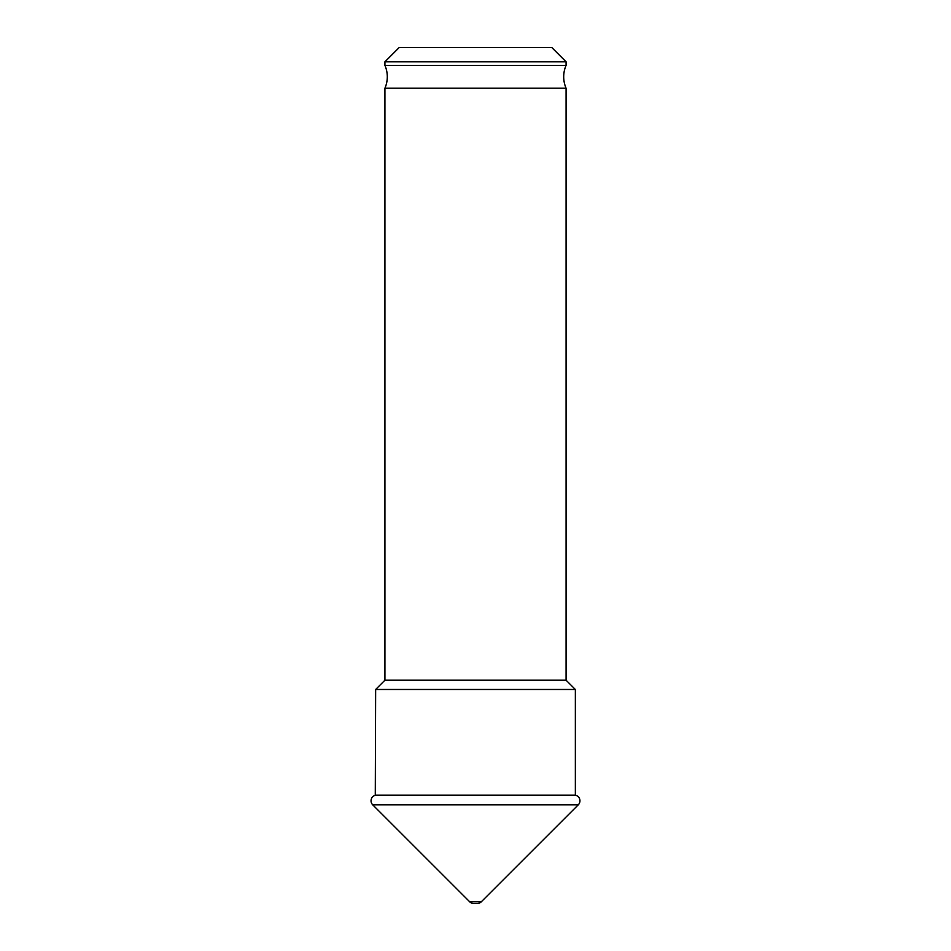 <?xml version="1.0" encoding="UTF-8"?>
<svg xmlns="http://www.w3.org/2000/svg" width="951" height="951" viewBox="0 0 951 951"><rect width="100%" height="100%" fill="white"/><g stroke="black" fill="none" stroke-linecap="round" stroke-linejoin="round"><path stroke-width="1.43" d="M566.083 61.815L566.083 65.381A28.53 28.53 0 0 0 566.083 88.205L384.917 88.205A28.53 28.53 0 0 0 384.917 65.381L384.917 61.815L399.182 47.55L551.818 47.55L566.083 61.815L384.917 61.815M566.083 65.381L384.917 65.381M384.917 88.205L384.917 680.203L375.645 689.475L375.276 795.274A5.706 5.706 0 0 0 372.721 804.819L469.687 901.774A5.706 5.706 0 0 0 473.717 903.45L477.283 903.45L473.717 903.45M566.083 88.205L566.083 680.203L384.917 680.203M566.083 680.203L575.355 689.475L375.645 689.475M575.355 689.475L575.355 795.167L375.645 795.167M575.355 795.167L575.724 795.274A5.706 5.706 0 0 1 578.279 804.819L372.721 804.819M477.283 903.45A5.706 5.706 0 0 0 481.313 901.774L578.279 804.819M575.724 795.274L375.276 795.274M481.313 901.774L469.687 901.774"/></g></svg>
